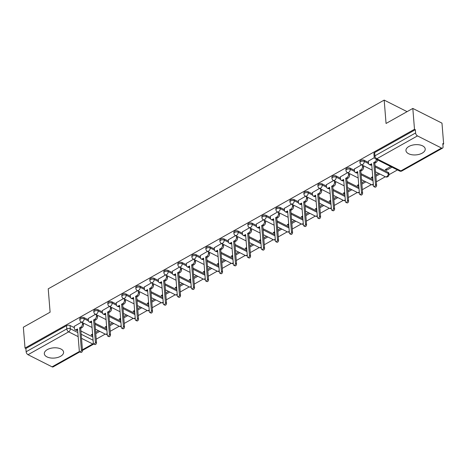<?xml version="1.0" encoding="UTF-8"?>
<svg xmlns="http://www.w3.org/2000/svg" width="467" height="467" viewBox="0 0 467 467"><rect width="100%" height="100%" fill="white"/><g stroke="black" fill="none" stroke-linecap="round" stroke-linejoin="round"><path stroke-width="0.7" d="M60.582 356.298A9.667 5.119 175.4 0 0 63.588 352.176A9.667 5.119 175.4 0 0 57.575 347.985A9.667 5.119 175.4 0 0 47.325 349.608A9.667 5.119 175.4 0 0 44.318 353.729A9.667 5.119 175.4 0 0 50.331 357.92A9.667 5.119 175.4 0 0 60.582 356.298M422.215 153.135A9.667 5.119 175.4 0 0 425.221 149.02A9.667 5.119 175.4 0 0 419.208 144.828A9.667 5.119 175.4 0 0 408.952 146.451A9.667 5.119 175.4 0 0 405.951 150.567A9.667 5.119 175.4 0 0 411.964 154.758A9.667 5.119 175.4 0 0 422.215 153.135M88.345 319.802L84.048 317.636A2.481 1.313 175.4 0 0 80.552 317.788A2.481 1.313 175.4 0 0 79.781 318.844L79.875 319.994A2.481 1.313 -4.6 0 1 80.645 318.938A2.481 1.313 -4.6 0 1 84.142 318.786L88.461 320.963M102.349 311.933L98.052 309.767A2.481 1.313 175.4 0 0 94.562 309.919A2.481 1.313 175.4 0 0 93.791 310.975L93.879 312.125A2.481 1.313 -4.6 0 1 94.649 311.069A2.481 1.313 -4.6 0 1 98.146 310.917L102.466 313.1M116.359 304.064L112.062 301.898A2.481 1.313 175.4 0 0 108.566 302.05A2.481 1.313 175.4 0 0 107.795 303.106L107.889 304.256A2.481 1.313 -4.6 0 1 108.659 303.2A2.481 1.313 -4.6 0 1 112.156 303.054L116.47 305.231M130.363 296.195L126.067 294.029A2.481 1.313 175.4 0 0 122.57 294.181A2.481 1.313 175.4 0 0 121.799 295.237L121.893 296.393A2.481 1.313 -4.6 0 1 122.663 295.337A2.481 1.313 -4.6 0 1 126.16 295.185L130.48 297.362M144.367 288.332L140.071 286.16A2.481 1.313 175.4 0 0 136.574 286.312A2.481 1.313 175.4 0 0 135.804 287.368L135.897 288.524A2.481 1.313 -4.6 0 1 136.668 287.468A2.481 1.313 -4.6 0 1 140.164 287.316L144.484 289.493M158.371 280.463L154.075 278.297A2.481 1.313 175.4 0 0 150.584 278.443A2.481 1.313 175.4 0 0 149.814 279.5L149.901 280.655A2.481 1.313 -4.6 0 1 150.672 279.599A2.481 1.313 -4.6 0 1 154.168 279.447L158.488 281.624M172.381 272.594L168.085 270.428A2.481 1.313 175.4 0 0 164.588 270.58A2.481 1.313 175.4 0 0 163.818 271.636L163.911 272.786A2.481 1.313 -4.6 0 1 164.682 271.73A2.481 1.313 -4.6 0 1 168.178 271.578L172.492 273.755M186.386 264.725L182.089 262.559A2.481 1.313 175.4 0 0 178.592 262.711A2.481 1.313 175.4 0 0 177.822 263.767L177.915 264.917A2.481 1.313 -4.6 0 1 178.686 263.861A2.481 1.313 -4.6 0 1 182.183 263.709L186.502 265.886M200.39 256.856L196.093 254.69A2.481 1.313 175.4 0 0 192.597 254.842A2.481 1.313 175.4 0 0 191.826 255.898L191.919 257.048A2.481 1.313 -4.6 0 1 192.69 255.992A2.481 1.313 -4.6 0 1 196.187 255.84L200.506 258.023M214.394 248.987L210.097 246.821A2.481 1.313 175.4 0 0 206.607 246.973A2.481 1.313 175.4 0 0 205.836 248.03L205.924 249.18A2.481 1.313 -4.6 0 1 206.694 248.123A2.481 1.313 -4.6 0 1 210.191 247.977L214.511 250.154M228.404 241.118L224.107 238.952A2.481 1.313 175.4 0 0 220.611 239.104A2.481 1.313 175.4 0 0 219.84 240.161L219.934 241.316A2.481 1.313 -4.6 0 1 220.704 240.26A2.481 1.313 -4.6 0 1 224.195 240.108L228.515 242.285M242.408 233.255L238.112 231.083A2.481 1.313 175.4 0 0 234.615 231.235A2.481 1.313 175.4 0 0 233.844 232.292L233.938 233.447A2.481 1.313 -4.6 0 1 234.708 232.391A2.481 1.313 -4.6 0 1 238.205 232.239L242.525 234.416M256.412 225.386L252.116 223.22A2.481 1.313 175.4 0 0 248.619 223.366A2.481 1.313 175.4 0 0 247.849 224.423L247.942 225.579A2.481 1.313 -4.6 0 1 248.713 224.522A2.481 1.313 -4.6 0 1 252.209 224.37L256.529 226.548M270.416 217.517L266.12 215.351A2.481 1.313 175.4 0 0 262.623 215.503A2.481 1.313 175.4 0 0 261.859 216.56L261.946 217.71A2.481 1.313 -4.6 0 1 262.717 216.653A2.481 1.313 -4.6 0 1 266.213 216.501L270.533 218.679M284.421 209.648L280.13 207.482A2.481 1.313 175.4 0 0 276.633 207.634A2.481 1.313 175.4 0 0 275.863 208.691L275.956 209.841A2.481 1.313 -4.6 0 1 276.727 208.784A2.481 1.313 -4.6 0 1 280.218 208.632L284.537 210.81M298.431 201.779L294.134 199.613A2.481 1.313 175.4 0 0 290.637 199.765A2.481 1.313 175.4 0 0 289.867 200.822L289.96 201.972A2.481 1.313 -4.6 0 1 290.731 200.915A2.481 1.313 -4.6 0 1 294.228 200.763L298.547 202.947M312.435 193.91L308.138 191.744A2.481 1.313 175.4 0 0 304.642 191.896A2.481 1.313 175.4 0 0 303.871 192.953L303.964 194.103A2.481 1.313 -4.6 0 1 304.735 193.046A2.481 1.313 -4.6 0 1 308.232 192.894L312.551 195.078M326.439 186.041L322.142 183.875A2.481 1.313 175.4 0 0 318.646 184.027A2.481 1.313 175.4 0 0 317.881 185.084L317.969 186.234A2.481 1.313 -4.6 0 1 318.739 185.183A2.481 1.313 -4.6 0 1 322.236 185.031L326.556 187.209M340.443 178.178L336.152 176.006A2.481 1.313 175.4 0 0 332.656 176.158A2.481 1.313 175.4 0 0 331.885 177.215L331.979 178.371A2.481 1.313 -4.6 0 1 332.749 177.314A2.481 1.313 -4.6 0 1 336.24 177.162L340.56 179.34M354.453 170.309L350.157 168.143A2.481 1.313 175.4 0 0 346.66 168.289A2.481 1.313 175.4 0 0 345.889 169.346L345.983 170.502A2.481 1.313 -4.6 0 1 346.753 169.445A2.481 1.313 -4.6 0 1 350.25 169.293L354.57 171.471M368.457 162.44L364.161 160.274A2.481 1.313 175.4 0 0 360.664 160.426A2.481 1.313 175.4 0 0 359.894 161.477L359.987 162.633A2.481 1.313 -4.6 0 1 360.757 161.576A2.481 1.313 -4.6 0 1 364.254 161.424L368.574 163.602M96.22 339.165L105.221 334.109M110.224 331.301L119.225 326.24M124.228 323.433L133.235 318.371M138.238 315.564L147.239 310.502M152.242 307.695L161.243 302.639M166.246 299.826L175.248 294.77M180.25 291.957L189.258 286.901M194.26 284.088L203.262 279.032M208.264 276.225L217.266 271.164M222.269 268.356L231.27 263.295M236.273 260.487L245.28 255.426M250.283 252.618L259.284 247.563M264.287 244.749L273.288 239.694M278.291 236.88L287.293 231.825M292.295 229.011L301.303 223.956M306.299 221.148L315.307 216.087M320.309 213.279L329.311 208.218M334.314 205.41L343.315 200.349M348.318 197.541L357.325 192.486M362.322 189.672L371.329 184.617M376.332 181.803L385.333 176.748M388.993 174.693L397.452 169.935M442.868 144.426L443.65 143.988L442.798 143.556L443.06 146.807A2.481 1.378 60.7 0 1 442.576 148.109A2.481 1.378 60.7 0 1 441.531 148.045L417.469 135.909L376.799 158.757L400.861 170.893L441.531 148.045M412.816 108.432L414.492 129.277L25.025 348.073L23.35 327.227L50.103 312.195L48.224 288.834L384.178 100.096L386.057 123.463L412.816 108.432L441.975 123.136L443.65 143.988M79.857 351.879L53.11 366.904A2.481 1.378 -119.3 0 1 52.065 366.834L28.008 354.704A2.481 1.378 -119.3 0 1 26.14 351.75L25.878 348.505L66.547 325.657A2.481 1.313 -4.6 0 1 70.044 325.505L74.341 327.671M80.919 330.992L92.822 336.993M25.878 348.505L25.025 348.073M415.344 129.709L374.668 152.557A2.481 1.313 175.4 0 0 373.904 153.614L374.16 156.859A2.481 1.313 -4.6 0 1 374.931 155.803L415.601 132.955L415.344 129.709L414.492 129.277M415.601 132.955A2.481 1.378 60.7 0 0 417.469 135.909M374.353 157.63L368.352 161.144M390.739 166.55L385.222 169.649L386.495 170.292L386.39 168.99M361.616 164.787L354.348 169.007M372.701 176.684L371.218 177.518L372.491 178.16L372.386 176.859M347.611 172.65L340.344 176.876M358.697 184.553L357.208 185.387L358.487 186.029L358.382 184.728M333.601 180.519L326.334 184.745M344.687 192.422L343.204 193.256L344.477 193.898L344.377 192.597M319.597 188.388L312.33 192.614M330.683 200.29L329.2 201.125L330.473 201.767L330.367 200.466M305.593 196.257L298.325 200.483M316.679 208.159L315.196 208.988L316.468 209.636L316.363 208.335M291.589 204.126L284.321 208.352M302.674 216.023L301.186 216.857L302.464 217.499L302.359 216.203M277.579 211.995L270.311 216.221M288.664 223.891L287.182 224.726L288.454 225.368L288.355 224.067M263.575 219.864L256.307 224.084M274.66 231.76L273.177 232.595L274.45 233.237L274.345 231.936M249.571 227.727L242.303 231.953M260.656 239.629L259.173 240.464L260.446 241.106L260.341 239.804M235.566 235.596L228.299 239.822M246.652 247.498L245.163 248.333L246.442 248.975L246.337 247.673M221.556 243.465L214.289 247.691M232.642 255.367L231.159 256.202L232.432 256.844L232.333 255.542M207.552 251.334L200.285 255.56M218.638 263.236L217.155 264.065L218.428 264.713L218.322 263.411M193.548 259.203L186.28 263.429M204.634 271.099L203.151 271.934L204.423 272.576L204.318 271.28M179.544 267.071L172.276 271.298M190.629 278.968L189.141 279.803L190.419 280.445L190.314 279.143M165.534 274.94L158.266 279.167M176.619 286.837L175.137 287.672L176.409 288.314L176.31 287.012M151.53 282.804L144.262 287.03M162.615 294.706L161.133 295.541L162.405 296.183L162.3 294.881M137.526 290.672L130.258 294.899M148.611 302.575L147.128 303.41L148.401 304.052L148.296 302.75M123.521 298.541L116.254 302.768M134.607 310.444L133.118 311.279L134.397 311.921L134.292 310.619M109.511 306.41L102.244 310.637M120.597 318.313L119.114 319.142L120.393 319.79L120.288 318.488M95.507 314.279L88.24 318.506M106.593 326.176L105.11 327.011L106.383 327.653L106.278 326.357M94.929 323.123L106.832 329.124M108.934 315.254L120.836 321.255M122.938 307.385L134.84 313.386M136.942 299.516L148.845 305.523M150.952 291.647L162.855 297.654M164.956 283.778L176.859 289.785M178.96 275.915L190.863 281.916M192.964 268.046L204.867 274.047M206.974 260.177L218.877 266.178M220.979 252.308L232.881 258.309M234.983 244.439L246.885 250.446M248.987 236.571L260.89 242.577M262.997 228.702L274.9 234.708M277.001 220.838L288.904 226.839M291.005 212.97L302.908 218.97M305.009 205.101L316.912 211.102M319.019 197.232L330.922 203.233M333.024 189.363L344.926 195.369M347.028 181.494L358.93 187.5M361.032 173.625L372.935 179.632M375.042 165.762L388.217 172.405L388.311 173.561A2.481 1.313 -4.6 0 1 388.988 174.366L388.894 173.216A2.481 1.313 175.4 0 0 388.217 172.405M407.084 111.648L384.178 100.096M81.503 322.148L74.235 326.375M92.589 334.045L91.106 334.88L92.378 335.522L92.273 334.22M92.378 335.522L92.694 335.347M95.77 333.619L99.78 331.366M106.383 327.653L106.698 327.478M109.78 325.75L113.785 323.497M120.393 319.79L120.702 319.609M123.784 317.881L127.795 315.628M134.397 311.921L134.712 311.746M137.788 310.012L141.799 307.759M148.401 304.052L148.716 303.877M151.793 302.143L155.803 299.896M162.405 296.183L162.72 296.008M165.803 294.274L169.807 292.027M176.409 288.314L176.724 288.139M179.807 286.411L183.817 284.158M190.419 280.445L190.734 280.27M193.811 278.542L197.821 276.289M204.423 272.576L204.739 272.401M207.815 270.673L211.825 268.42M218.428 264.713L218.743 264.532M221.825 262.804L225.83 260.551M232.432 256.844L232.747 256.669M235.829 254.935L239.84 252.682M246.442 248.975L246.751 248.8M249.833 247.066L253.844 244.819M260.446 241.106L260.761 240.931M263.837 239.197L267.848 236.95M274.45 233.237L274.765 233.062M277.847 231.334L281.852 229.081M288.454 225.368L288.769 225.193M291.852 223.465L295.856 221.212M302.464 217.499L302.774 217.324M305.856 215.596L309.866 213.343M316.468 209.636L316.784 209.455M319.86 207.727L323.87 205.474M330.473 201.767L330.788 201.592M333.864 199.858L337.874 197.605M344.477 193.898L344.792 193.723M347.874 191.99L351.879 189.736M358.487 186.029L358.796 185.854M361.878 184.121L365.889 181.873M372.491 178.16L372.806 177.985M375.882 176.257L379.893 174.004M386.495 170.292L392.011 167.192M378.62 173.362L375.777 174.956M364.61 181.225L361.773 182.825M350.606 189.094L347.769 190.688M336.602 196.963L333.765 198.557M322.598 204.832L319.755 206.426M308.588 212.701L305.751 214.295M294.584 220.57L291.747 222.164M280.579 228.439L277.742 230.033M266.575 236.302L263.732 237.901M252.565 244.171L249.728 245.765M238.561 252.04L235.724 253.634M224.557 259.909L221.72 261.502M210.553 267.778L207.71 269.371M196.543 275.647L193.706 277.24M182.539 283.516L179.702 285.109M168.534 291.379L165.697 292.978M154.53 299.248L151.687 300.841M140.52 307.117L137.683 308.71M126.516 314.986L123.679 316.579M112.512 322.855L109.675 324.448M98.508 330.724L95.665 332.317M368.34 161.004L368.527 163.292A2.481 1.588 -63.2 0 0 369.204 164.495A2.481 1.588 -63.2 0 0 370.489 164.378L371.656 163.724L373.442 185.884A1.424 0.911 -63.2 0 0 373.828 186.572A1.424 0.911 -63.2 0 0 374.966 186.181A1.424 0.911 -63.2 0 0 375.503 184.722L373.723 162.563L374.89 161.909A2.481 1.588 -63.2 0 0 376.501 159.37M371.75 164.851L371.598 164.939A2.481 1.588 116.8 0 1 370.308 165.055L369.204 164.495M377.605 159.93A2.481 1.588 116.8 0 1 375.993 162.463L374.826 163.123L376.612 185.276A1.424 0.911 116.8 0 1 376.075 186.736A1.424 0.911 116.8 0 1 374.937 187.133L373.828 186.572M373.723 162.563L374.826 163.123M354.336 168.873L354.517 171.161A2.481 1.588 -63.2 0 0 355.2 172.364A2.481 1.588 -63.2 0 0 356.484 172.247L357.652 171.593L359.432 193.747A1.424 0.911 -63.2 0 0 359.823 194.441A1.424 0.911 -63.2 0 0 360.962 194.05A1.424 0.911 -63.2 0 0 361.499 192.591L359.718 170.432L360.886 169.778A2.481 1.588 -63.2 0 0 362.509 166.672L363.618 167.227A2.481 1.588 116.8 0 1 361.989 170.332L360.822 170.986L362.602 193.145A1.424 0.911 116.8 0 1 362.065 194.605A1.424 0.911 116.8 0 1 360.933 195.002L359.823 194.441M357.74 172.72L357.588 172.802A2.481 1.588 116.8 0 1 356.303 172.924L355.2 172.364M363.495 165.732L363.618 167.227M362.392 165.178L362.509 166.672M359.718 170.432L360.822 170.986M340.332 176.742L340.513 179.03A2.481 1.588 -63.2 0 0 341.196 180.233A2.481 1.588 -63.2 0 0 342.48 180.116L343.648 179.462L345.428 201.616A1.424 0.911 -63.2 0 0 345.819 202.31A1.424 0.911 -63.2 0 0 346.958 201.919A1.424 0.911 -63.2 0 0 347.495 200.46L345.708 178.301L346.876 177.641A2.481 1.588 -63.2 0 0 348.505 174.541L349.608 175.096A2.481 1.588 116.8 0 1 347.985 178.201L346.818 178.855L348.598 201.014A1.424 0.911 116.8 0 1 348.061 202.474A1.424 0.911 116.8 0 1 346.923 202.865L345.819 202.31M343.735 180.589L343.584 180.671A2.481 1.588 116.8 0 1 342.299 180.787L341.196 180.233M349.491 173.601L349.608 175.096M348.382 173.041L348.505 174.541M345.708 178.301L346.818 178.855M326.322 184.611L326.509 186.899A2.481 1.588 -63.2 0 0 327.186 188.102A2.481 1.588 -63.2 0 0 328.47 187.985L329.638 187.325L331.424 209.485A1.424 0.911 -63.2 0 0 331.815 210.179A1.424 0.911 -63.2 0 0 332.953 209.782A1.424 0.911 -63.2 0 0 333.491 208.323L331.704 186.17L332.872 185.51A2.481 1.588 -63.2 0 0 334.5 182.41L335.604 182.965A2.481 1.588 116.8 0 1 333.975 186.07L332.808 186.724L334.594 208.883A1.424 0.911 116.8 0 1 334.057 210.343A1.424 0.911 116.8 0 1 332.918 210.734L331.815 210.179M329.731 188.452L329.579 188.54A2.481 1.588 116.8 0 1 328.295 188.656L327.186 188.102M335.481 181.47L335.604 182.965M334.378 180.91L334.5 182.41M331.704 186.17L332.808 186.724M312.318 192.48L312.505 194.762A2.481 1.588 -63.2 0 0 313.182 195.971A2.481 1.588 -63.2 0 0 314.466 195.854L315.634 195.194L317.42 217.353A1.424 0.911 -63.2 0 0 317.805 218.048A1.424 0.911 -63.2 0 0 318.943 217.651A1.424 0.911 -63.2 0 0 319.481 216.192L317.7 194.038L318.868 193.379A2.481 1.588 -63.2 0 0 320.496 190.273L321.6 190.834A2.481 1.588 116.8 0 1 319.971 193.939L318.803 194.593L320.59 216.752A1.424 0.911 116.8 0 1 320.053 218.212A1.424 0.911 116.8 0 1 318.914 218.603L317.805 218.048M315.727 196.321L315.575 196.409A2.481 1.588 116.8 0 1 314.285 196.525L313.182 195.971M321.477 189.339L321.6 190.834M320.374 188.779L320.496 190.273M317.7 194.038L318.803 194.593M298.314 200.349L298.501 202.631A2.481 1.588 -63.2 0 0 299.178 203.84A2.481 1.588 -63.2 0 0 300.462 203.717L301.629 203.063L303.41 225.222A1.424 0.911 -63.2 0 0 303.801 225.917A1.424 0.911 -63.2 0 0 304.939 225.52A1.424 0.911 -63.2 0 0 305.476 224.061L303.696 201.902L304.863 201.248A2.481 1.588 -63.2 0 0 306.486 198.142L307.595 198.703A2.481 1.588 116.8 0 1 305.967 201.808L304.799 202.462L306.58 224.621A1.424 0.911 116.8 0 1 306.043 226.081A1.424 0.911 116.8 0 1 304.91 226.472L303.801 225.917M301.717 204.19L301.565 204.277A2.481 1.588 116.8 0 1 300.281 204.394L299.178 203.84M307.473 197.202L307.595 198.703M306.37 196.648L306.486 198.142M303.696 201.902L304.799 202.462M284.31 208.212L284.491 210.5A2.481 1.588 -63.2 0 0 285.174 211.703A2.481 1.588 -63.2 0 0 286.458 211.586L287.625 210.932L289.406 233.091A1.424 0.911 -63.2 0 0 289.797 233.78A1.424 0.911 -63.2 0 0 290.935 233.389A1.424 0.911 -63.2 0 0 291.472 231.93L289.686 209.771L290.853 209.117A2.481 1.588 -63.2 0 0 292.482 206.011L293.585 206.572A2.481 1.588 116.8 0 1 291.963 209.671L290.795 210.331L292.575 232.49A1.424 0.911 116.8 0 1 292.038 233.944A1.424 0.911 116.8 0 1 290.9 234.341L289.797 233.78M287.713 212.059L287.561 212.146A2.481 1.588 116.8 0 1 286.277 212.263L285.174 211.703M293.469 205.071L293.585 206.572M292.36 204.517L292.482 206.011M289.686 209.771L290.795 210.331M270.3 216.081L270.486 218.369A2.481 1.588 -63.2 0 0 271.164 219.572A2.481 1.588 -63.2 0 0 272.448 219.455L273.615 218.801L275.402 240.96A1.424 0.911 -63.2 0 0 275.793 241.649A1.424 0.911 -63.2 0 0 276.931 241.258A1.424 0.911 -63.2 0 0 277.468 239.799L275.682 217.64L276.849 216.986A2.481 1.588 -63.2 0 0 278.478 213.88L279.581 214.441A2.481 1.588 116.8 0 1 277.953 217.54L276.785 218.2L278.571 240.353A1.424 0.911 116.8 0 1 278.034 241.813A1.424 0.911 116.8 0 1 276.896 242.21L275.793 241.649M273.709 219.928L273.557 220.015A2.481 1.588 116.8 0 1 272.273 220.132L271.164 219.572M279.464 212.94L279.581 214.441M278.355 212.386L278.478 213.88M275.682 217.64L276.785 218.2M256.295 223.95L256.482 226.238A2.481 1.588 -63.2 0 0 257.159 227.441A2.481 1.588 -63.2 0 0 258.444 227.324L259.611 226.67L261.397 248.823A1.424 0.911 -63.2 0 0 261.789 249.518A1.424 0.911 -63.2 0 0 262.921 249.127A1.424 0.911 -63.2 0 0 263.458 247.668L261.678 225.508L262.845 224.855A2.481 1.588 -63.2 0 0 264.474 221.749L265.577 222.304A2.481 1.588 116.8 0 1 263.948 225.409L262.781 226.063L264.567 248.222A1.424 0.911 116.8 0 1 264.03 249.682A1.424 0.911 116.8 0 1 262.892 250.078L261.789 249.518M259.705 227.797L259.553 227.878A2.481 1.588 116.8 0 1 258.263 228.001L257.159 227.441M265.454 220.809L265.577 222.304M264.351 220.255L264.474 221.749M261.678 225.508L262.781 226.063M242.291 231.819L242.478 234.107A2.481 1.588 -63.2 0 0 243.155 235.31A2.481 1.588 -63.2 0 0 244.439 235.193L245.607 234.539L247.387 256.692A1.424 0.911 -63.2 0 0 247.779 257.387A1.424 0.911 -63.2 0 0 248.917 256.996A1.424 0.911 -63.2 0 0 249.454 255.537L247.673 233.377L248.841 232.718A2.481 1.588 -63.2 0 0 250.464 229.618L251.573 230.173A2.481 1.588 116.8 0 1 249.944 233.278L248.777 233.932L250.557 256.091A1.424 0.911 116.8 0 1 250.02 257.55A1.424 0.911 116.8 0 1 248.888 257.942L247.779 257.387M245.695 235.666L245.543 235.747A2.481 1.588 116.8 0 1 244.259 235.864L243.155 235.31M251.45 228.678L251.573 230.173M250.347 228.118L250.464 229.618M247.673 233.377L248.777 233.932M228.287 239.688L228.468 241.976A2.481 1.588 -63.2 0 0 229.151 243.179A2.481 1.588 -63.2 0 0 230.435 243.062L231.603 242.402L233.383 264.561A1.424 0.911 -63.2 0 0 233.774 265.256A1.424 0.911 -63.2 0 0 234.913 264.859A1.424 0.911 -63.2 0 0 235.45 263.4L233.663 241.246L234.831 240.587A2.481 1.588 -63.2 0 0 236.46 237.487L237.563 238.042A2.481 1.588 116.8 0 1 235.94 241.147L234.773 241.801L236.553 263.96A1.424 0.911 116.8 0 1 236.016 265.419A1.424 0.911 116.8 0 1 234.878 265.811L233.774 265.256M231.69 243.529L231.539 243.616A2.481 1.588 116.8 0 1 230.254 243.733L229.151 243.179M237.446 236.547L237.563 238.042M236.337 235.987L236.46 237.487M233.663 241.246L234.773 241.801M214.277 247.557L214.464 249.839A2.481 1.588 -63.2 0 0 215.141 251.048A2.481 1.588 -63.2 0 0 216.425 250.931L217.593 250.271L219.379 272.43A1.424 0.911 -63.2 0 0 219.77 273.125A1.424 0.911 -63.2 0 0 220.909 272.728A1.424 0.911 -63.2 0 0 221.446 271.269L219.659 249.115L220.827 248.456A2.481 1.588 -63.2 0 0 222.455 245.35L223.559 245.911A2.481 1.588 116.8 0 1 221.93 249.016L220.763 249.67L222.549 271.829A1.424 0.911 116.8 0 1 222.012 273.288A1.424 0.911 116.8 0 1 220.873 273.68L219.77 273.125M217.686 251.398L217.534 251.485A2.481 1.588 116.8 0 1 216.25 251.602L215.141 251.048M223.442 244.416L223.559 245.911M222.333 243.856L222.455 245.35M219.659 249.115L220.763 249.67M200.273 255.426L200.46 257.708A2.481 1.588 -63.2 0 0 201.137 258.916A2.481 1.588 -63.2 0 0 202.421 258.794L203.589 258.14L205.375 280.299A1.424 0.911 -63.2 0 0 205.766 280.994A1.424 0.911 -63.2 0 0 206.899 280.597A1.424 0.911 -63.2 0 0 207.436 279.138L205.655 256.978L206.823 256.325A2.481 1.588 -63.2 0 0 208.451 253.219L209.555 253.779A2.481 1.588 116.8 0 1 207.926 256.885L206.758 257.539L208.545 279.698A1.424 0.911 116.8 0 1 208.008 281.157A1.424 0.911 116.8 0 1 206.869 281.548L205.766 280.994M203.682 259.267L203.53 259.354A2.481 1.588 116.8 0 1 202.24 259.471L201.137 258.916M209.432 252.279L209.555 253.779M208.329 251.725L208.451 253.219M205.655 256.978L206.758 257.539M186.269 263.289L186.456 265.577A2.481 1.588 -63.2 0 0 187.133 266.78A2.481 1.588 -63.2 0 0 188.417 266.663L189.584 266.009L191.365 288.168A1.424 0.911 -63.2 0 0 191.756 288.857A1.424 0.911 -63.2 0 0 192.894 288.466A1.424 0.911 -63.2 0 0 193.431 287.007L191.651 264.847L192.818 264.194A2.481 1.588 -63.2 0 0 194.441 261.088L195.55 261.648A2.481 1.588 116.8 0 1 193.922 264.748L192.754 265.408L194.535 287.567A1.424 0.911 116.8 0 1 193.998 289.02A1.424 0.911 116.8 0 1 192.865 289.417L191.756 288.857M189.672 267.136L189.52 267.223A2.481 1.588 116.8 0 1 188.236 267.34L187.133 266.78M195.428 260.148L195.55 261.648M194.325 259.594L194.441 261.088M191.651 264.847L192.754 265.408M172.265 271.158L172.446 273.446A2.481 1.588 -63.2 0 0 173.129 274.649A2.481 1.588 -63.2 0 0 174.413 274.532L175.58 273.878L177.361 296.037A1.424 0.911 -63.2 0 0 177.752 296.726A1.424 0.911 -63.2 0 0 178.89 296.335A1.424 0.911 -63.2 0 0 179.427 294.875L177.641 272.716L178.808 272.063A2.481 1.588 -63.2 0 0 180.437 268.957L181.54 269.517A2.481 1.588 116.8 0 1 179.918 272.617L178.75 273.277L180.531 295.43A1.424 0.911 116.8 0 1 179.993 296.889A1.424 0.911 116.8 0 1 178.855 297.286L177.752 296.726M175.668 275.005L175.516 275.092A2.481 1.588 116.8 0 1 174.232 275.209L173.129 274.649M181.424 268.017L181.54 269.517M180.315 267.463L180.437 268.957M177.641 272.716L178.75 273.277M158.26 279.027L158.441 281.315A2.481 1.588 -63.2 0 0 159.119 282.517A2.481 1.588 -63.2 0 0 160.409 282.401L161.57 281.747L163.357 303.9A1.424 0.911 -63.2 0 0 163.748 304.595A1.424 0.911 -63.2 0 0 164.886 304.204A1.424 0.911 -63.2 0 0 165.423 302.744L163.637 280.585L164.804 279.931A2.481 1.588 -63.2 0 0 166.433 276.826L167.536 277.38A2.481 1.588 116.8 0 1 165.908 280.486L164.74 281.14L166.526 303.299A1.424 0.911 116.8 0 1 165.989 304.758A1.424 0.911 116.8 0 1 164.851 305.155L163.748 304.595M161.664 282.874L161.512 282.955A2.481 1.588 116.8 0 1 160.228 283.078L159.119 282.517M167.419 275.886L167.536 277.38M166.31 275.332L166.433 276.826M163.637 280.585L164.74 281.14M144.25 286.896L144.437 289.184A2.481 1.588 -63.2 0 0 145.114 290.386A2.481 1.588 -63.2 0 0 146.399 290.27L147.566 289.616L149.352 311.769A1.424 0.911 -63.2 0 0 149.744 312.464A1.424 0.911 -63.2 0 0 150.876 312.073A1.424 0.911 -63.2 0 0 151.413 310.613L149.633 288.454L150.8 287.795A2.481 1.588 -63.2 0 0 152.429 284.695L153.532 285.249A2.481 1.588 116.8 0 1 151.903 288.355L150.736 289.009L152.522 311.168A1.424 0.911 116.8 0 1 151.985 312.627A1.424 0.911 116.8 0 1 150.847 313.018L149.744 312.464M147.66 290.743L147.508 290.824A2.481 1.588 116.8 0 1 146.218 290.947L145.114 290.386M153.41 283.755L153.532 285.249M152.306 283.195L152.429 284.695M149.633 288.454L150.736 289.009M130.246 294.765L130.433 297.053A2.481 1.588 -63.2 0 0 131.11 298.255A2.481 1.588 -63.2 0 0 132.394 298.139L133.562 297.479L135.342 319.638A1.424 0.911 -63.2 0 0 135.734 320.333A1.424 0.911 -63.2 0 0 136.872 319.936A1.424 0.911 -63.2 0 0 137.409 318.476L135.628 296.323L136.796 295.664A2.481 1.588 -63.2 0 0 138.419 292.564L139.528 293.118A2.481 1.588 116.8 0 1 137.899 296.224L136.732 296.878L138.512 319.037A1.424 0.911 116.8 0 1 137.975 320.496A1.424 0.911 116.8 0 1 136.843 320.887L135.734 320.333M133.65 298.611L133.498 298.693A2.481 1.588 116.8 0 1 132.214 298.81L131.11 298.255M139.405 291.624L139.528 293.118M138.302 291.064L138.419 292.564M135.628 296.323L136.732 296.878M116.242 302.634L116.423 304.916A2.481 1.588 -63.2 0 0 117.106 306.124A2.481 1.588 -63.2 0 0 118.39 306.008L119.558 305.348L121.338 327.507A1.424 0.911 -63.2 0 0 121.729 328.202A1.424 0.911 -63.2 0 0 122.868 327.805A1.424 0.911 -63.2 0 0 123.405 326.345L121.618 304.192L122.786 303.532A2.481 1.588 -63.2 0 0 124.415 300.427L125.518 300.987A2.481 1.588 116.8 0 1 123.895 304.093L122.728 304.747L124.508 326.906A1.424 0.911 116.8 0 1 123.971 328.365A1.424 0.911 116.8 0 1 122.833 328.756L121.729 328.202M119.645 306.475L119.494 306.562A2.481 1.588 116.8 0 1 118.209 306.679L117.106 306.124M125.401 299.493L125.518 300.987M124.292 298.933L124.415 300.427M121.618 304.192L122.728 304.747M102.238 310.502L102.419 312.785A2.481 1.588 -63.2 0 0 103.096 313.993A2.481 1.588 -63.2 0 0 104.386 313.871L105.548 313.217L107.334 335.376A1.424 0.911 -63.2 0 0 107.725 336.071A1.424 0.911 -63.2 0 0 108.864 335.674A1.424 0.911 -63.2 0 0 109.401 334.214L107.614 312.055L108.782 311.401A2.481 1.588 -63.2 0 0 110.41 308.296L111.514 308.856A2.481 1.588 116.8 0 1 109.885 311.962L108.723 312.616L110.504 334.775A1.424 0.911 116.8 0 1 109.967 336.234A1.424 0.911 116.8 0 1 108.829 336.625L107.725 336.071M105.641 314.344L105.489 314.431A2.481 1.588 116.8 0 1 104.205 314.548L103.096 313.993M111.397 307.356L111.514 308.856M110.288 306.801L110.41 308.296M107.614 312.055L108.723 312.616M88.228 318.366L88.415 320.654A2.481 1.588 -63.2 0 0 89.092 321.856A2.481 1.588 -63.2 0 0 90.376 321.74L91.544 321.086L93.33 343.245A1.424 0.911 -63.2 0 0 93.721 343.934A1.424 0.911 -63.2 0 0 94.854 343.543A1.424 0.911 -63.2 0 0 95.391 342.083L93.61 319.924L94.778 319.27A2.481 1.588 -63.2 0 0 96.406 316.165L97.51 316.725A2.481 1.588 116.8 0 1 95.881 319.825L94.713 320.485L96.5 342.644A1.424 0.911 116.8 0 1 95.963 344.097A1.424 0.911 116.8 0 1 94.824 344.494L93.721 343.934M91.637 322.212L91.485 322.3A2.481 1.588 116.8 0 1 90.195 322.417L89.092 321.856M97.387 315.225L97.51 316.725M96.284 314.67L96.406 316.165M93.61 319.924L94.713 320.485M74.224 326.235L74.411 328.523A2.481 1.588 -63.2 0 0 75.088 329.725A2.481 1.588 -63.2 0 0 76.372 329.609L77.54 328.955L79.32 351.114A1.424 0.911 -63.2 0 0 79.711 351.803A1.424 0.911 -63.2 0 0 80.849 351.412A1.424 0.911 -63.2 0 0 81.386 349.952L79.606 327.793L80.773 327.139A2.481 1.588 -63.2 0 0 82.396 324.034L83.505 324.594A2.481 1.588 116.8 0 1 81.877 327.694L80.709 328.354L82.49 350.507A1.424 0.911 116.8 0 1 81.953 351.966A1.424 0.911 116.8 0 1 80.82 352.363L79.711 351.803M77.627 330.081L77.475 330.169A2.481 1.588 116.8 0 1 76.191 330.286L75.088 329.725M83.383 323.094L83.505 324.594M82.28 322.539L82.396 324.034M79.606 327.793L80.709 328.354M84.048 317.636L84.142 318.786A2.481 1.588 116.8 0 1 82.513 321.891A2.481 1.588 -63.2 0 1 81.229 322.008L92.057 327.472M98.052 309.767L98.146 310.917A2.481 1.588 116.8 0 1 96.523 314.022A2.481 1.588 -63.2 0 1 95.233 314.139L106.062 319.603M112.062 301.898L112.156 303.054A2.481 1.588 116.8 0 1 110.527 306.154A2.481 1.588 -63.2 0 1 109.243 306.27L120.072 311.734M126.067 294.029L126.16 295.185A2.481 1.588 116.8 0 1 124.531 298.285A2.481 1.588 -63.2 0 1 123.247 298.407L134.076 303.865M140.071 286.16L140.164 287.316A2.481 1.588 116.8 0 1 138.536 290.421A2.481 1.588 -63.2 0 1 137.251 290.538L148.08 295.996M154.075 278.297L154.168 279.447A2.481 1.588 116.8 0 1 152.546 282.553A2.481 1.588 -63.2 0 1 151.255 282.669L162.084 288.127M168.085 270.428L168.178 271.578A2.481 1.588 116.8 0 1 166.55 274.684A2.481 1.588 -63.2 0 1 165.265 274.8L176.094 280.264M182.089 262.559L182.183 263.709A2.481 1.588 116.8 0 1 180.554 266.815A2.481 1.588 -63.2 0 1 179.27 266.931L190.098 272.395M196.093 254.69L196.187 255.84A2.481 1.588 116.8 0 1 194.558 258.946A2.481 1.588 -63.2 0 1 193.274 259.062L204.102 264.526M210.097 246.821L210.191 247.977A2.481 1.588 116.8 0 1 208.568 251.077A2.481 1.588 -63.2 0 1 207.278 251.193L218.107 256.657M224.107 238.952L224.195 240.108A2.481 1.588 116.8 0 1 222.572 243.208A2.481 1.588 -63.2 0 1 221.288 243.33L232.117 248.788M238.112 231.083L238.205 232.239A2.481 1.588 116.8 0 1 236.576 235.345A2.481 1.588 -63.2 0 1 235.292 235.461L246.121 240.919M252.116 223.22L252.209 224.37A2.481 1.588 116.8 0 1 250.581 227.476A2.481 1.588 -63.2 0 1 249.296 227.592L260.125 233.051M266.12 215.351L266.213 216.501A2.481 1.588 116.8 0 1 264.591 219.607A2.481 1.588 -63.2 0 1 263.3 219.723L274.129 225.187M280.13 207.482L280.218 208.632A2.481 1.588 116.8 0 1 278.595 211.738A2.481 1.588 -63.2 0 1 277.31 211.855L288.139 217.318M294.134 199.613L294.228 200.763A2.481 1.588 116.8 0 1 292.599 203.869A2.481 1.588 -63.2 0 1 291.315 203.986L302.143 209.45M308.138 191.744L308.232 192.894A2.481 1.588 116.8 0 1 306.603 196A2.481 1.588 -63.2 0 1 305.319 196.117L316.147 201.581M322.142 183.875L322.236 185.031A2.481 1.588 116.8 0 1 320.613 188.131A2.481 1.588 -63.2 0 1 319.323 188.254L330.151 193.712M336.152 176.006L336.24 177.162A2.481 1.588 116.8 0 1 334.617 180.268A2.481 1.588 -63.2 0 1 333.333 180.385L344.161 185.843M350.157 168.143L350.25 169.293A2.481 1.588 116.8 0 1 348.621 172.399A2.481 1.588 -63.2 0 1 347.337 172.516L358.166 177.974M364.161 160.274L364.254 161.424A2.481 1.588 116.8 0 1 362.626 164.53A2.481 1.588 -63.2 0 1 361.341 164.647L372.17 170.111M70.044 325.505L70.307 328.75L77.826 332.545M81.182 334.238L93.085 340.239M82.431 349.777L92.735 343.986L81.515 338.33M78.158 336.637L68.678 331.856L28.008 354.704M52.065 366.834L79.413 351.476M91.293 322.393L91.666 322.58M95.023 324.273L106.925 330.28M105.297 314.524L105.67 314.711M109.027 316.404L120.93 322.411M119.301 306.656L119.675 306.848M123.031 308.535L134.934 314.542M133.311 298.787L133.685 298.979M137.035 300.672L148.938 306.673M147.315 290.923L147.689 291.11M151.039 292.803L162.948 298.804M161.319 283.055L161.693 283.241M165.049 284.934L176.952 290.935M175.323 275.186L175.697 275.372M179.054 277.065L190.956 283.066M189.333 267.317L189.707 267.503M193.058 269.196L204.96 275.203M203.338 259.448L203.711 259.634M207.062 261.327L218.97 267.334M217.342 251.579L217.715 251.771M221.072 253.458L232.975 259.465M231.346 243.71L231.72 243.902M235.076 245.595L246.979 251.596M245.356 235.847L245.73 236.033M249.08 237.726L260.983 243.727M259.36 227.978L259.734 228.165M263.084 229.857L274.993 235.858M273.364 220.109L273.738 220.296M277.094 221.988L288.997 227.989M287.368 212.24L287.742 212.427M291.099 214.12L303.001 220.126M301.378 204.371L301.752 204.558M305.103 206.251L317.005 212.257M315.383 196.502L315.756 196.695M319.107 198.382L331.015 204.388M329.387 188.633L329.76 188.826M333.117 190.518L345.02 196.519M343.391 180.77L343.765 180.957M347.121 182.65L359.024 188.65M357.401 172.901L357.775 173.088M361.125 174.781L373.028 180.782M371.405 165.032L371.779 165.219M375.129 166.912L388.311 173.561A2.481 1.588 -63.2 0 1 386.688 176.66A2.481 1.588 -63.2 0 1 385.398 176.783A2.481 2.481 0 0 0 388.988 174.366M373.349 184.769A2.481 2.481 0 0 1 371.393 184.652A2.481 1.588 -63.2 0 0 372.678 184.529A2.481 1.588 -63.2 0 0 373.291 184.051M359.345 192.637A2.481 2.481 0 0 1 357.389 192.515A2.481 1.588 -63.2 0 0 358.674 192.398A2.481 1.588 -63.2 0 0 359.286 191.919M345.341 200.506A2.481 2.481 0 0 1 343.385 200.384A2.481 1.588 -63.2 0 0 344.669 200.267A2.481 1.588 -63.2 0 0 345.282 199.788M331.331 208.375A2.481 2.481 0 0 1 329.375 208.253A2.481 1.588 -63.2 0 0 330.665 208.136A2.481 1.588 -63.2 0 0 331.278 207.657M317.327 216.239A2.481 2.481 0 0 1 315.371 216.122A2.481 1.588 -63.2 0 0 316.655 216.005A2.481 1.588 -63.2 0 0 317.268 215.52M303.322 224.107A2.481 2.481 0 0 1 301.367 223.991A2.481 1.588 -63.2 0 0 302.651 223.874A2.481 1.588 -63.2 0 0 303.264 223.389M289.318 231.976A2.481 2.481 0 0 1 287.363 231.86A2.481 1.588 -63.2 0 0 288.647 231.743A2.481 1.588 -63.2 0 0 289.26 231.258M275.308 239.845A2.481 2.481 0 0 1 273.358 239.729A2.481 1.588 -63.2 0 0 274.643 239.606A2.481 1.588 -63.2 0 0 275.256 239.127M261.304 247.714A2.481 2.481 0 0 1 259.348 247.592A2.481 1.588 -63.2 0 0 260.633 247.475A2.481 1.588 -63.2 0 0 261.246 246.996M247.3 255.583A2.481 2.481 0 0 1 245.344 255.461A2.481 1.588 -63.2 0 0 246.629 255.344A2.481 1.588 -63.2 0 0 247.241 254.865M233.296 263.452A2.481 2.481 0 0 1 231.34 263.33A2.481 1.588 -63.2 0 0 232.624 263.213A2.481 1.588 -63.2 0 0 233.237 262.734M219.286 271.315A2.481 2.481 0 0 1 217.336 271.199A2.481 1.588 -63.2 0 0 218.62 271.082A2.481 1.588 -63.2 0 0 219.233 270.597M205.282 279.184A2.481 2.481 0 0 1 203.326 279.068A2.481 1.588 -63.2 0 0 204.61 278.951A2.481 1.588 -63.2 0 0 205.223 278.466M191.277 287.053A2.481 2.481 0 0 1 189.322 286.936A2.481 1.588 -63.2 0 0 190.606 286.82A2.481 1.588 -63.2 0 0 191.219 286.335M177.273 294.922A2.481 2.481 0 0 1 175.318 294.805A2.481 1.588 -63.2 0 0 176.602 294.683A2.481 1.588 -63.2 0 0 177.215 294.204M163.269 302.791A2.481 2.481 0 0 1 161.313 302.669A2.481 1.588 -63.2 0 0 162.598 302.552A2.481 1.588 -63.2 0 0 163.211 302.073M149.259 310.66A2.481 2.481 0 0 1 147.303 310.537A2.481 1.588 -63.2 0 0 148.588 310.421A2.481 1.588 -63.2 0 0 149.201 309.942M135.255 318.529A2.481 2.481 0 0 1 133.299 318.406A2.481 1.588 -63.2 0 0 134.584 318.29A2.481 1.588 -63.2 0 0 135.196 317.811M121.251 326.392A2.481 2.481 0 0 1 119.295 326.275A2.481 1.588 -63.2 0 0 120.579 326.159A2.481 1.588 -63.2 0 0 121.192 325.674M107.247 334.261A2.481 2.481 0 0 1 105.291 334.144A2.481 1.588 -63.2 0 0 106.575 334.028A2.481 1.588 -63.2 0 0 107.188 333.543M374.668 152.557L374.931 155.803A2.481 1.378 -119.3 0 0 376.799 158.757A2.481 1.588 116.8 0 1 375.515 158.873L399.577 171.01A2.481 2.481 0 0 0 401.906 170.957L442.576 148.109M66.547 325.657L66.81 328.902A2.481 1.313 -4.6 0 1 70.307 328.75A2.481 1.588 -63.2 0 1 68.678 331.856A2.481 1.378 -119.3 0 1 66.81 328.902L26.14 351.75M93.371 343.484A2.481 1.588 -63.2 0 1 92.735 343.986A2.481 1.378 60.7 0 0 93.779 344.056A2.481 2.481 0 0 0 93.861 344.01M401.906 170.957A2.481 1.378 60.7 0 1 400.861 170.893A2.481 1.588 116.8 0 1 399.577 171.01M370.489 164.378L371.598 164.939M374.89 161.909L375.993 162.463M375.503 184.722L376.612 185.276M356.484 172.247L357.588 172.802M360.886 169.778L361.989 170.332M361.499 192.591L362.602 193.145M342.48 180.116L343.584 180.671M346.876 177.641L347.985 178.201M347.495 200.46L348.598 201.014M328.47 187.985L329.579 188.54M332.872 185.51L333.975 186.07M333.491 208.323L334.594 208.883M314.466 195.854L315.575 196.409M318.868 193.379L319.971 193.939M319.481 216.192L320.59 216.752M300.462 203.717L301.565 204.277M304.863 201.248L305.967 201.808M305.476 224.061L306.58 224.621M286.458 211.586L287.561 212.146M290.853 209.117L291.963 209.671M291.472 231.93L292.575 232.49M272.448 219.455L273.557 220.015M276.849 216.986L277.953 217.54M277.468 239.799L278.571 240.353M258.444 227.324L259.553 227.878M262.845 224.855L263.948 225.409M263.458 247.668L264.567 248.222M244.439 235.193L245.543 235.747M248.841 232.718L249.944 233.278M249.454 255.537L250.557 256.091M230.435 243.062L231.539 243.616M234.831 240.587L235.94 241.147M235.45 263.4L236.553 263.96M216.425 250.931L217.534 251.485M220.827 248.456L221.93 249.016M221.446 271.269L222.549 271.829M202.421 258.794L203.53 259.354M206.823 256.325L207.926 256.885M207.436 279.138L208.545 279.698M188.417 266.663L189.52 267.223M192.818 264.194L193.922 264.748M193.431 287.007L194.535 287.567M174.413 274.532L175.516 275.092M178.808 272.063L179.918 272.617M179.427 294.875L180.531 295.43M160.409 282.401L161.512 282.955M164.804 279.931L165.908 280.486M165.423 302.744L166.526 303.299M146.399 290.27L147.508 290.824M150.8 287.795L151.903 288.355M151.413 310.613L152.522 311.168M132.394 298.139L133.498 298.693M136.796 295.664L137.899 296.224M137.409 318.476L138.512 319.037M118.39 306.008L119.494 306.562M122.786 303.532L123.895 304.093M123.405 326.345L124.508 326.906M104.386 313.871L105.489 314.431M108.782 311.401L109.885 311.962M109.401 334.214L110.504 334.775M90.376 321.74L91.485 322.3M94.778 319.27L95.881 319.825M95.391 342.083L96.5 342.644M76.372 329.609L77.475 330.169M80.773 327.139L81.877 327.694M81.386 349.952L82.49 350.507M385.398 176.783L375.526 171.798M359.987 162.633A2.481 2.481 0 0 0 361.341 164.647M371.393 184.652L361.522 179.667M345.983 170.502A2.481 2.481 0 0 0 347.337 172.516M357.389 192.515L347.512 187.536M331.979 178.371A2.481 2.481 0 0 0 333.333 180.385M343.385 200.384L333.508 195.404M317.969 186.234A2.481 2.481 0 0 0 319.323 188.254M329.375 208.253L319.504 203.273M303.964 194.103A2.481 2.481 0 0 0 305.319 196.117M315.371 216.122L305.5 211.142M289.96 201.972A2.481 2.481 0 0 0 291.315 203.986M301.367 223.991L291.49 219.011M275.956 209.841A2.481 2.481 0 0 0 277.31 211.855M287.363 231.86L277.486 226.874M261.946 217.71A2.481 2.481 0 0 0 263.3 219.723M273.358 239.729L263.481 234.743M247.942 225.579A2.481 2.481 0 0 0 249.296 227.592M259.348 247.592L249.477 242.612M233.938 233.447A2.481 2.481 0 0 0 235.292 235.461M245.344 255.461L235.467 250.481M219.934 241.316A2.481 2.481 0 0 0 221.288 243.33M231.34 263.33L221.463 258.35M205.924 249.18A2.481 2.481 0 0 0 207.278 251.193M217.336 271.199L207.459 266.219M191.919 257.048A2.481 2.481 0 0 0 193.274 259.062M203.326 279.068L193.455 274.088M177.915 264.917A2.481 2.481 0 0 0 179.27 266.931M189.322 286.936L179.445 281.951M163.911 272.786A2.481 2.481 0 0 0 165.265 274.8M175.318 294.805L165.441 289.82M149.901 280.655A2.481 2.481 0 0 0 151.255 282.669M161.313 302.669L151.436 297.689M135.897 288.524A2.481 2.481 0 0 0 137.251 290.538M147.303 310.537L137.432 305.558M121.893 296.393A2.481 2.481 0 0 0 123.247 298.407M133.299 318.406L123.422 313.427M107.889 304.256A2.481 2.481 0 0 0 109.243 306.27M119.295 326.275L109.418 321.296M93.879 312.125A2.481 2.481 0 0 0 95.233 314.139M105.291 334.144L95.414 329.165M79.875 319.994A2.481 2.481 0 0 0 81.229 322.008M82.484 350.402L93.779 344.056M374.16 156.859A2.481 2.481 0 0 0 375.515 158.873"/></g></svg>
